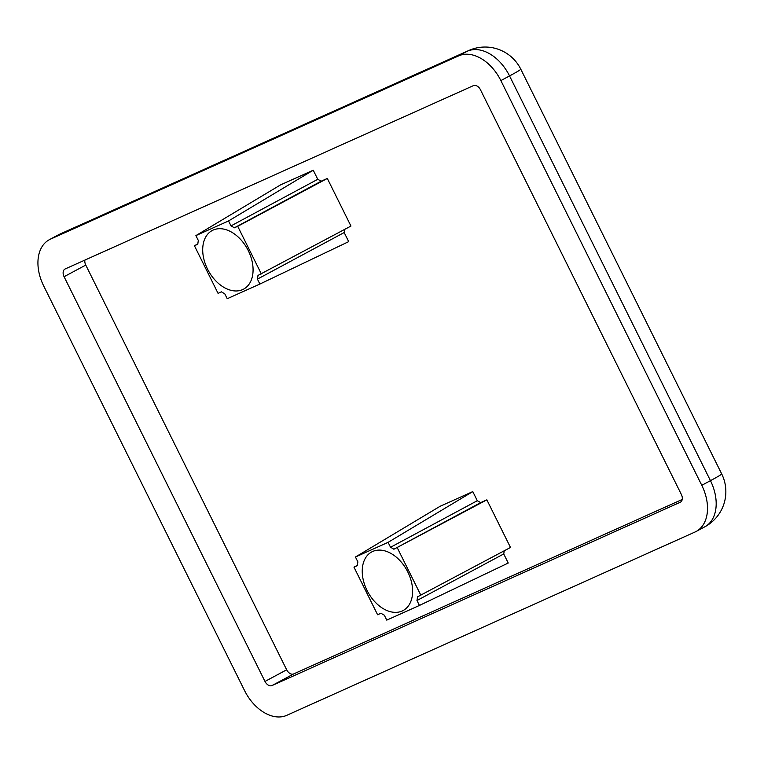 <?xml version="1.0" encoding="UTF-8"?>
<svg xmlns="http://www.w3.org/2000/svg" width="764" height="764" viewBox="0 0 764 764"><rect width="100%" height="100%" fill="white"/><g stroke="black" fill="none" stroke-linecap="round" stroke-linejoin="round"><path stroke-width="1.15" d="M701.782 485.312L500.869 80.592A39.89 26.816 -118.2 0 0 458.648 55.877L50.434 239.17A39.89 26.816 -118.2 0 0 49.288 239.734A39.89 26.816 -118.2 0 0 43.663 285.879L244.576 690.599A39.89 26.816 -118.2 0 0 286.796 715.314L695.011 532.021A39.89 26.816 -118.2 0 0 696.157 531.457A39.89 26.816 -118.2 0 0 701.782 485.312L710.453 480.661A39.89 1.404 -26.4 0 0 721.693 473.919L520.79 69.19A39.89 1.404 153.6 0 1 509.55 75.932L710.453 480.661A39.89 26.816 61.8 0 1 704.828 526.807L704.828 526.807A39.89 39.89 0 0 0 721.693 473.919M458.648 55.877L467.329 51.217A39.89 29.509 -114.2 0 1 468.714 50.539L60.49 233.832A39.89 29.509 65.8 0 0 59.105 234.51L467.329 51.217A39.89 26.816 61.8 0 1 509.55 75.932L500.869 80.592M60.49 233.832A39.89 39.89 0 0 0 57.959 235.073L57.959 235.073A39.89 26.816 61.8 0 1 59.105 234.51L50.434 239.17M419.426 605.451L508.241 563.03L503.724 553.938L416.972 600.514L419.426 605.451L386.765 620.12L384.311 615.182A39.89 26.816 61.8 0 1 380.988 613.234L377.607 614.753L353.971 567.146L357.361 565.618A39.89 26.816 61.8 0 1 357.886 561.941L355.441 557.013L440.131 506.274L472.782 491.605L388.093 542.344L390.547 547.282A39.89 26.816 61.8 0 1 393.871 549.23L486.859 499.847L510.495 547.463L417.507 596.846A39.89 26.816 61.8 0 1 416.972 600.514M420.888 595.318L397.251 547.712M388.093 542.344L355.441 557.013M372.66 551.474A33.244 22.347 -118.2 0 0 371.705 551.942A33.244 22.347 -118.2 0 0 367.742 591.804A33.244 22.347 -118.2 0 0 403.153 610.522A33.244 22.347 -118.2 0 0 407.489 571.357A33.244 22.347 -118.2 0 0 372.66 551.474M357.39 565.293L353.971 567.146M472.782 491.605L477.299 500.706L390.547 547.282M477.299 500.706A39.89 26.816 61.8 0 1 480.623 502.645L486.859 499.847M480.623 502.645L393.871 549.23M504.202 550.825A39.89 26.816 61.8 0 1 503.724 553.938M313.24 170.21L280.579 184.869L195.899 235.608L228.551 220.949L313.24 170.21L317.757 179.301L231.005 225.886L228.551 220.949M195.899 235.608L198.344 240.545A39.89 26.816 -118.2 0 0 197.809 244.222L194.428 245.741L197.847 243.897M344.659 229.42A39.89 26.816 61.8 0 1 344.182 232.542L348.699 241.634L259.875 284.055L227.223 298.714L224.769 293.787A39.89 26.816 -118.2 0 1 221.445 291.838L218.065 293.357L194.428 245.741M259.875 284.055L257.43 279.118A39.89 26.816 -118.2 0 0 257.965 275.441L350.953 226.058L327.317 178.451L237.709 226.306L261.345 273.923M237.709 226.306L234.328 227.825A39.89 26.816 -118.2 0 0 231.005 225.886M242.656 289.594A33.244 22.347 61.8 0 1 207.837 269.702A33.244 22.347 61.8 0 1 212.163 230.547A33.244 22.347 61.8 0 1 247.574 249.265A33.244 22.347 61.8 0 1 243.611 289.126A33.244 22.347 61.8 0 1 242.656 289.594M317.757 179.301A39.89 26.816 61.8 0 1 321.081 181.249L327.317 178.451M321.081 181.249L234.328 227.825M344.182 232.542L257.43 279.118M682.223 499.465L293.71 673.915A6.647 4.469 61.8 0 1 286.672 669.789L85.769 265.07A6.647 4.469 61.8 0 1 84.909 260.085M64.08 276.711A6.647 4.469 61.8 0 1 65.016 269.023A6.647 4.469 61.8 0 1 65.207 268.928L473.422 85.635A6.647 4.469 61.8 0 1 480.461 89.76L681.364 494.48A6.647 4.469 61.8 0 1 680.428 502.168A6.647 4.469 61.8 0 1 680.237 502.263L272.022 685.556A6.647 4.469 61.8 0 1 264.984 681.44L64.08 276.711L85.769 265.07M264.984 681.44L286.672 669.789M272.022 685.556L293.71 673.915M520.79 69.19A39.89 39.89 0 0 0 468.714 50.539M57.959 235.073L49.288 239.734M704.828 526.807L696.157 531.457"/></g></svg>
